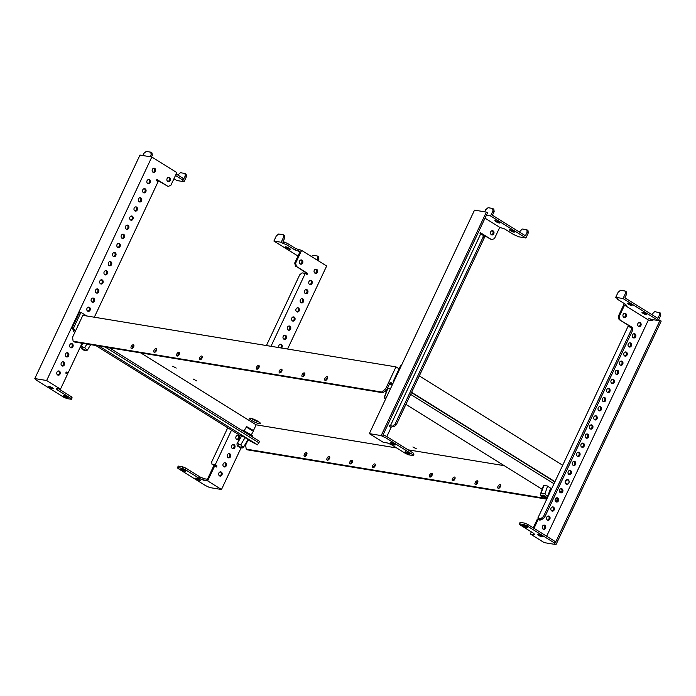 <?xml version="1.0" encoding="UTF-8"?>
<svg xmlns="http://www.w3.org/2000/svg" width="696" height="696" viewBox="0 0 696 696"><rect width="100%" height="100%" fill="white"/><g stroke="black" fill="none" stroke-linecap="round" stroke-linejoin="round"><path stroke-width="1.04" d="M325.841 380.364A2.131 1.14 121.9 0 1 326.146 379.103A2.131 1.14 121.9 0 1 327.633 377.502M327.337 378.755A2.131 1.14 121.9 0 1 325.023 380.373A2.131 1.14 121.9 0 1 324.962 378.372A2.131 1.14 121.9 0 1 327.277 376.754A2.131 1.14 121.9 0 1 327.337 378.755M498.919 488.244A2.131 1.14 121.9 0 1 499.215 486.983A2.131 1.14 121.9 0 1 500.702 485.382M498.032 486.252A2.131 1.14 -58.1 0 0 498.092 488.253A2.131 1.14 -58.1 0 0 500.407 486.643A2.131 1.14 -58.1 0 0 500.346 484.633A2.131 1.14 -58.1 0 0 498.032 486.252M303.056 376.614A2.131 1.14 121.9 0 1 303.352 375.353A2.131 1.14 121.9 0 1 304.839 373.743M304.543 375.005A2.131 1.14 121.9 0 1 302.229 376.623A2.131 1.14 121.9 0 1 302.177 374.613A2.131 1.14 121.9 0 1 304.491 373.004A2.131 1.14 121.9 0 1 304.543 375.005M476.125 484.494A2.131 1.14 121.9 0 1 476.421 483.233A2.131 1.14 121.9 0 1 477.908 481.632M475.246 482.502A2.131 1.14 -58.1 0 0 475.307 484.503A2.131 1.14 -58.1 0 0 477.613 482.893A2.131 1.14 -58.1 0 0 477.56 480.884A2.131 1.14 -58.1 0 0 475.246 482.502M453.34 480.745A2.131 1.14 121.9 0 1 453.635 479.483A2.131 1.14 121.9 0 1 455.123 477.882M452.461 478.752A2.131 1.14 -58.1 0 0 452.513 480.753A2.131 1.14 -58.1 0 0 454.827 479.135A2.131 1.14 -58.1 0 0 454.766 477.134A2.131 1.14 -58.1 0 0 452.461 478.752M280.27 372.856A2.131 1.14 121.9 0 1 280.566 371.594A2.131 1.14 121.9 0 1 282.054 369.994M281.758 371.255A2.131 1.14 121.9 0 1 279.444 372.865A2.131 1.14 121.9 0 1 279.383 370.864A2.131 1.14 121.9 0 1 281.697 369.254A2.131 1.14 121.9 0 1 281.758 371.255M257.476 369.106A2.131 1.14 121.9 0 1 257.772 367.845A2.131 1.14 121.9 0 1 259.26 366.244M258.964 367.505A2.131 1.14 121.9 0 1 256.659 369.115A2.131 1.14 121.9 0 1 256.598 367.114A2.131 1.14 121.9 0 1 258.912 365.496A2.131 1.14 121.9 0 1 258.964 367.505M430.546 476.995A2.131 1.14 121.9 0 1 430.841 475.733A2.131 1.14 121.9 0 1 432.338 474.124M429.667 474.994A2.131 1.14 -58.1 0 0 429.728 477.004A2.131 1.14 -58.1 0 0 432.033 475.385A2.131 1.14 -58.1 0 0 431.981 473.384A2.131 1.14 -58.1 0 0 429.667 474.994M133.336 344.781A2.131 1.14 121.9 0 1 133.571 344.868A2.131 1.14 121.9 0 1 133.528 347.078A2.131 1.14 121.9 0 1 131.553 348.565A2.131 1.14 121.9 0 1 131.318 348.478A2.131 1.14 121.9 0 1 131.361 346.277A2.131 1.14 121.9 0 1 133.336 344.781M304.622 456.454A2.131 1.14 -58.1 0 0 306.597 454.958A2.131 1.14 -58.1 0 0 306.64 452.748A2.131 1.14 -58.1 0 0 306.405 452.661A2.131 1.14 -58.1 0 0 304.43 454.157A2.131 1.14 -58.1 0 0 304.387 456.367A2.131 1.14 -58.1 0 0 304.622 456.454M156.121 348.531A2.131 1.14 121.9 0 1 156.356 348.618A2.131 1.14 121.9 0 1 156.313 350.827A2.131 1.14 121.9 0 1 154.338 352.324A2.131 1.14 121.9 0 1 154.103 352.237A2.131 1.14 121.9 0 1 154.155 350.027A2.131 1.14 121.9 0 1 156.121 348.531M327.407 460.204A2.131 1.14 -58.1 0 0 329.382 458.707A2.131 1.14 -58.1 0 0 329.425 456.498A2.131 1.14 -58.1 0 0 329.191 456.411A2.131 1.14 -58.1 0 0 327.224 457.907A2.131 1.14 -58.1 0 0 327.172 460.117A2.131 1.14 -58.1 0 0 327.407 460.204M178.916 352.28A2.131 1.14 121.9 0 1 179.15 352.367A2.131 1.14 121.9 0 1 179.098 354.577A2.131 1.14 121.9 0 1 177.132 356.074A2.131 1.14 121.9 0 1 176.897 355.987A2.131 1.14 121.9 0 1 176.941 353.777A2.131 1.14 121.9 0 1 178.916 352.28M350.201 463.954A2.131 1.14 -58.1 0 0 352.176 462.457A2.131 1.14 -58.1 0 0 352.22 460.256A2.131 1.14 -58.1 0 0 351.985 460.169A2.131 1.14 -58.1 0 0 350.01 461.657A2.131 1.14 -58.1 0 0 349.966 463.867A2.131 1.14 -58.1 0 0 350.201 463.954M201.701 356.03A2.131 1.14 121.9 0 1 201.936 356.117A2.131 1.14 121.9 0 1 201.892 358.327A2.131 1.14 121.9 0 1 199.917 359.823A2.131 1.14 121.9 0 1 199.682 359.736A2.131 1.14 121.9 0 1 199.726 357.526A2.131 1.14 121.9 0 1 201.701 356.03M372.986 467.712A2.131 1.14 -58.1 0 0 374.961 466.216A2.131 1.14 -58.1 0 0 375.005 464.006A2.131 1.14 -58.1 0 0 374.77 463.919A2.131 1.14 -58.1 0 0 372.795 465.415A2.131 1.14 -58.1 0 0 372.751 467.625A2.131 1.14 -58.1 0 0 372.986 467.712M193.331 379.085L196.794 380.947L193.331 379.085M172.73 366.235L176.192 368.097L172.73 366.235M412.911 446.962L416.373 448.824L412.911 446.962M259.338 423.725A6.151 1.122 -154.8 0 0 260.487 423.594A6.151 1.122 -154.8 0 0 256.954 420.741A6.151 1.122 -154.8 0 0 250.508 418.226A6.151 1.122 -154.8 0 0 249.359 418.357A6.151 1.122 -154.8 0 0 252.892 421.21A6.151 1.122 -154.8 0 0 259.338 423.725M253.379 430.728L256.154 424.821L140.783 352.907M132.858 347.965L132.275 347.608M256.154 424.821L396.685 447.963M408.091 449.833L504.243 465.668M557.713 499.197L555.939 500.642L555.164 500.52M546.752 499.136L247.376 449.851L246.201 449.111L245.636 445.092L248.046 439.976M305.205 456.358A2.131 1.14 121.9 0 1 306.997 453.496M327.999 460.108A2.131 1.14 121.9 0 1 329.782 457.246M350.784 463.858A2.131 1.14 121.9 0 1 352.576 460.996M373.578 467.608A2.131 1.14 121.9 0 1 375.361 464.745M395.981 366.879L82.859 315.332L72.567 337.212L73.123 341.231L381.686 392.031L385.688 388.76L395.981 366.879L399.121 368.837M385.688 388.76L386.863 389.49L390.291 382.2L390.882 382.565M561.35 491.124L560.611 492.69M251.378 418.418A6.151 1.122 -154.8 0 0 259.147 422.072M251.352 435.026L252.143 433.338M73.123 341.231L74.307 341.962L382.87 392.762L386.863 389.49M132.136 348.47A2.131 1.14 121.9 0 1 133.928 345.608M154.93 352.228A2.131 1.14 121.9 0 1 156.713 349.357M177.715 355.978A2.131 1.14 121.9 0 1 179.498 353.116M200.509 359.728A2.131 1.14 121.9 0 1 202.292 356.865M381.686 392.031L382.87 392.762M109.368 347.739L259.634 441.403L258.799 442.813M546.986 498.632L246.201 449.111M557.078 498.014L555.156 499.589M555.939 500.642L555.121 500.137M526.681 526.646A2.662 0.487 -154.8 0 0 524.227 525.471A2.662 0.487 -154.8 0 0 522.792 525.263A2.662 0.487 -154.8 0 0 523.714 526.159A2.662 0.487 -154.8 0 0 526.167 527.333A2.662 0.487 -154.8 0 0 527.612 527.533A2.662 0.487 -154.8 0 0 526.681 526.646M541.401 535.816A2.662 0.487 -154.8 0 0 538.948 534.641A2.662 0.487 -154.8 0 0 537.503 534.441A2.662 0.487 -154.8 0 0 538.434 535.328A2.662 0.487 -154.8 0 0 540.888 536.503A2.662 0.487 -154.8 0 0 542.323 536.703A2.662 0.487 -154.8 0 0 541.401 535.816M637.884 323.579A2.131 1.757 99.3 0 0 640.938 325.484A2.131 1.757 99.3 0 0 637.884 323.579M638.623 326.485A2.131 1.757 99.3 0 0 639.293 322.431M632.56 334.88A2.131 1.757 99.3 0 0 635.622 336.786A2.131 1.757 99.3 0 0 632.56 334.88M633.299 337.786A2.131 1.757 99.3 0 0 633.969 333.732M628.27 343.998A2.131 1.757 99.3 0 0 631.333 345.903A2.131 1.757 99.3 0 0 628.27 343.998M629.01 346.904A2.131 1.757 99.3 0 0 629.68 342.841M623.981 353.107A2.131 1.757 99.3 0 0 627.044 355.021A2.131 1.757 99.3 0 0 623.981 353.107M624.721 356.021A2.131 1.757 99.3 0 0 625.391 351.959M619.692 362.225A2.131 1.757 99.3 0 0 622.755 364.13A2.131 1.757 99.3 0 0 619.692 362.225M620.432 365.13A2.131 1.757 99.3 0 0 621.102 361.076M611.114 380.451A2.131 1.757 99.3 0 0 614.177 382.365A2.131 1.757 99.3 0 0 611.114 380.451M611.854 383.365A2.131 1.757 99.3 0 0 612.524 379.303M606.825 389.569A2.131 1.757 99.3 0 0 609.887 391.474A2.131 1.757 99.3 0 0 606.825 389.569M607.565 392.474A2.131 1.757 99.3 0 0 608.234 388.42M602.536 398.686A2.131 1.757 99.3 0 0 605.598 400.591A2.131 1.757 99.3 0 0 602.536 398.686M603.275 401.592A2.131 1.757 99.3 0 0 603.945 397.538M598.247 407.804A2.131 1.757 99.3 0 0 601.309 409.709A2.131 1.757 99.3 0 0 598.247 407.804M598.986 410.71A2.131 1.757 99.3 0 0 599.656 406.647M593.958 416.913A2.131 1.757 99.3 0 0 597.02 418.827A2.131 1.757 99.3 0 0 593.958 416.913M594.697 419.827A2.131 1.757 99.3 0 0 595.367 415.764M589.669 426.03A2.131 1.757 99.3 0 0 592.731 427.936A2.131 1.757 99.3 0 0 589.669 426.03M590.408 428.936A2.131 1.757 99.3 0 0 591.078 424.882M585.38 435.148A2.131 1.757 99.3 0 0 588.442 437.053A2.131 1.757 99.3 0 0 585.38 435.148M586.119 438.054A2.131 1.757 99.3 0 0 586.789 433.991M581.09 444.257A2.131 1.757 99.3 0 0 584.153 446.171A2.131 1.757 99.3 0 0 581.09 444.257M581.83 447.171A2.131 1.757 99.3 0 0 582.5 443.108M576.801 453.374A2.131 1.757 99.3 0 0 579.864 455.28A2.131 1.757 99.3 0 0 576.801 453.374M577.541 456.28A2.131 1.757 99.3 0 0 578.211 452.226M572.512 462.492A2.131 1.757 99.3 0 0 575.575 464.397A2.131 1.757 99.3 0 0 572.512 462.492M573.252 465.398A2.131 1.757 99.3 0 0 573.922 461.335M568.223 471.601A2.131 1.757 99.3 0 0 571.285 473.515A2.131 1.757 99.3 0 0 568.223 471.601M568.963 474.515A2.131 1.757 99.3 0 0 569.633 470.452M559.645 489.836A2.131 1.757 99.3 0 0 562.707 491.741A2.131 1.757 99.3 0 0 559.645 489.836M560.384 492.742A2.131 1.757 99.3 0 0 561.054 488.688M555.356 498.954A2.131 1.757 99.3 0 0 558.418 500.859A2.131 1.757 99.3 0 0 555.356 498.954M556.095 501.86A2.131 1.757 99.3 0 0 556.765 497.797M551.067 508.063A2.131 1.757 99.3 0 0 554.129 509.977A2.131 1.757 99.3 0 0 551.067 508.063M551.806 510.977A2.131 1.757 99.3 0 0 552.476 506.914M623.164 314.401A2.131 1.757 99.3 0 0 626.226 316.315A2.131 1.757 99.3 0 0 623.164 314.401M623.903 317.315A2.131 1.757 99.3 0 0 624.573 313.252M542.488 526.298A2.131 1.757 99.3 0 0 545.551 528.203A2.131 1.757 99.3 0 0 542.488 526.298M543.228 529.204A2.131 1.757 99.3 0 0 543.898 525.141M546.778 517.18A2.131 1.757 99.3 0 0 549.84 519.086A2.131 1.757 99.3 0 0 546.778 517.18M547.517 520.086A2.131 1.757 99.3 0 0 548.187 516.032M615.403 371.342A2.131 1.757 99.3 0 0 618.466 373.247A2.131 1.757 99.3 0 0 615.403 371.342M616.143 374.248A2.131 1.757 99.3 0 0 616.813 370.185M627.775 303.16A2.662 0.487 -154.8 0 0 627.27 303.221A2.662 0.487 -154.8 0 0 628.801 304.457A2.662 0.487 -154.8 0 0 631.594 305.553A2.662 0.487 -154.8 0 0 632.098 305.492A2.662 0.487 -154.8 0 0 630.567 304.256A2.662 0.487 -154.8 0 0 627.775 303.16M642.486 312.339A2.662 0.487 -154.8 0 0 641.99 312.4A2.662 0.487 -154.8 0 0 643.522 313.635A2.662 0.487 -154.8 0 0 646.314 314.723A2.662 0.487 -154.8 0 0 646.81 314.662A2.662 0.487 -154.8 0 0 645.279 313.426A2.662 0.487 -154.8 0 0 642.486 312.339M546.656 536.216L648.394 319.995L624.556 305.135L626.269 305.413L625.869 304.535L617.335 299.219L616.934 298.34L617.5 298.436L615.734 297.331L623.024 298.532L658.346 320.551L651.056 319.351L648.611 318.142L652.726 320.708L653.196 319.708M658.564 320.099L660.025 320.334L555.538 542.375L554.99 541.41L527.768 524.436L524.636 523.114L520.077 522.365L519.39 523.818L519.79 524.697L533.919 533.501L534.45 534.676L530.343 533.997L544.176 542.619L556.026 544.568L554.703 543.741L555.391 542.288M652.726 320.708L648.394 319.995M532.84 532.84L532.092 532.37M631.011 327.016L619.075 319.551L618.335 316.262L624.312 303.569M556.026 544.568L661.2 321.074L660.025 320.334M651.787 314.575L654.675 311.556L660.417 313.035L660.748 315.445L659.573 314.714L657.859 318.359L657.268 317.994L624.895 297.81L626.609 294.164L626.269 291.755L625.095 291.015L620.536 290.267L618.135 292.233L615.734 297.331M533.997 528.325L538.286 519.199L537.382 519.051L533.24 527.846M538.286 519.199L540.053 520.295L540.575 519.207L537.895 517.955L627.975 326.52L632.342 327.772L632.681 330.191L544.655 517.25L542.262 519.216L540.575 519.207M539.296 519.825L539.661 519.051M631.168 326.676L619.075 319.551M619.988 319.699L619.249 316.41L618.335 316.262M619.249 316.41L624.556 305.135M531.335 531.892L530.343 533.997M554.703 543.741L554.303 542.871L527.081 525.898L523.949 524.575L519.39 523.818M554.303 542.871L554.99 541.41M527.081 525.898L527.768 524.436M523.949 524.575L524.636 523.114M542.262 519.216L537.895 517.955M541.088 518.476L543.48 516.519L631.507 329.452L631.168 327.042M543.48 516.519L544.655 517.25M631.507 329.452L632.681 330.191M626.609 294.164L625.434 293.434L623.024 298.532M625.434 293.434L625.095 291.015M660.748 315.445L658.346 320.551M659.234 312.304L659.573 314.714M64.145 396.485A2.662 0.487 -154.8 0 0 66.599 397.66A2.662 0.487 -154.8 0 0 68.043 397.868A2.662 0.487 -154.8 0 0 67.112 396.981A2.662 0.487 -154.8 0 0 64.658 395.806A2.662 0.487 -154.8 0 0 63.223 395.598A2.662 0.487 -154.8 0 0 64.145 396.485M49.433 387.315A2.662 0.487 -154.8 0 0 51.887 388.49A2.662 0.487 -154.8 0 0 53.322 388.69A2.662 0.487 -154.8 0 0 52.391 387.803A2.662 0.487 -154.8 0 0 49.938 386.628A2.662 0.487 -154.8 0 0 48.502 386.428A2.662 0.487 -154.8 0 0 49.433 387.315M153.799 168.241A2.131 1.757 -80.7 0 1 153.129 172.304M155.452 171.303A2.131 1.757 -80.7 0 1 152.389 169.389A2.131 1.757 -80.7 0 1 155.452 171.303M148.483 179.542A2.131 1.757 -80.7 0 1 147.813 183.605M150.136 182.604A2.131 1.757 -80.7 0 1 147.073 180.69A2.131 1.757 -80.7 0 1 150.136 182.604M144.194 188.659A2.131 1.757 -80.7 0 1 143.524 192.722M145.847 191.722A2.131 1.757 -80.7 0 1 142.784 189.808A2.131 1.757 -80.7 0 1 145.847 191.722M139.905 197.777A2.131 1.757 -80.7 0 1 139.235 201.831M141.558 200.831A2.131 1.757 -80.7 0 1 138.495 198.925A2.131 1.757 -80.7 0 1 141.558 200.831M135.616 206.886A2.131 1.757 -80.7 0 1 134.946 210.949M137.269 209.948A2.131 1.757 -80.7 0 1 134.206 208.043A2.131 1.757 -80.7 0 1 137.269 209.948M127.037 225.121A2.131 1.757 -80.7 0 1 126.367 229.175M128.69 228.175A2.131 1.757 -80.7 0 1 125.628 226.27A2.131 1.757 -80.7 0 1 128.69 228.175M122.748 234.23A2.131 1.757 -80.7 0 1 122.078 238.293M124.401 237.292A2.131 1.757 -80.7 0 1 121.339 235.387A2.131 1.757 -80.7 0 1 124.401 237.292M118.459 243.348A2.131 1.757 -80.7 0 1 117.789 247.411M120.112 246.41A2.131 1.757 -80.7 0 1 117.05 244.496A2.131 1.757 -80.7 0 1 120.112 246.41M114.17 252.465A2.131 1.757 -80.7 0 1 113.5 256.519M115.823 255.519A2.131 1.757 -80.7 0 1 112.761 253.614A2.131 1.757 -80.7 0 1 115.823 255.519M109.881 261.583A2.131 1.757 -80.7 0 1 109.211 265.637M111.534 264.637A2.131 1.757 -80.7 0 1 108.472 262.731A2.131 1.757 -80.7 0 1 111.534 264.637M105.592 270.692A2.131 1.757 -80.7 0 1 104.922 274.755M107.245 273.754A2.131 1.757 -80.7 0 1 104.183 271.84A2.131 1.757 -80.7 0 1 107.245 273.754M101.303 279.809A2.131 1.757 -80.7 0 1 100.633 283.872M102.956 282.872A2.131 1.757 -80.7 0 1 99.893 280.958A2.131 1.757 -80.7 0 1 102.956 282.872M97.014 288.927A2.131 1.757 -80.7 0 1 96.344 292.981M98.667 291.981A2.131 1.757 -80.7 0 1 95.604 290.075A2.131 1.757 -80.7 0 1 98.667 291.981M92.725 298.036A2.131 1.757 -80.7 0 1 92.055 302.099M94.378 301.098A2.131 1.757 -80.7 0 1 91.315 299.193A2.131 1.757 -80.7 0 1 94.378 301.098M88.436 307.154A2.131 1.757 -80.7 0 1 87.766 311.216M90.088 310.216A2.131 1.757 -80.7 0 1 87.026 308.302A2.131 1.757 -80.7 0 1 90.088 310.216M71.279 343.615A2.131 1.757 -80.7 0 1 70.609 347.669M72.932 346.669A2.131 1.757 -80.7 0 1 69.87 344.764A2.131 1.757 -80.7 0 1 72.932 346.669M66.99 352.733A2.131 1.757 -80.7 0 1 66.32 356.787M68.643 355.786A2.131 1.757 -80.7 0 1 65.581 353.881A2.131 1.757 -80.7 0 1 68.643 355.786M168.519 177.419A2.131 1.757 -80.7 0 1 167.849 181.473M170.172 180.473A2.131 1.757 -80.7 0 1 167.11 178.567A2.131 1.757 -80.7 0 1 170.172 180.473M58.412 370.959A2.131 1.757 -80.7 0 1 57.742 375.014M60.065 374.022A2.131 1.757 -80.7 0 1 57.002 372.108A2.131 1.757 -80.7 0 1 60.065 374.022M62.701 361.842A2.131 1.757 -80.7 0 1 62.031 365.905M64.354 364.904A2.131 1.757 -80.7 0 1 61.291 362.99A2.131 1.757 -80.7 0 1 64.354 364.904M131.326 216.004A2.131 1.757 -80.7 0 1 130.657 220.066M132.98 219.066A2.131 1.757 -80.7 0 1 129.917 217.152A2.131 1.757 -80.7 0 1 132.98 219.066M156.713 179.786L168.049 186.432L170.842 185.345L176.836 172.608L151.824 157.009L139.974 155.06L34.8 378.563L36.523 380.26L63.754 397.233L66.886 398.556L71.444 399.313L72.123 397.851L71.731 396.972L58.673 388.838M175.488 175.479L182.465 179.829L182.865 180.708L182.3 180.612L184.066 181.717L176.767 180.516L173.948 178.75M94.325 317.219L158.114 181.656L156.348 180.551L156.861 179.464L168.049 186.432M176.175 174.026L183.152 178.376L183.553 179.246L182.865 180.708M183.457 179.446L185.284 175.879L186.467 176.61L184.066 181.717M182.465 179.829L183.152 178.376M82.076 343.241L68.034 373.091L66.268 371.995L65.755 373.082L67.521 374.187L60.482 389.134L46.649 380.512L151.824 157.009M34.8 378.563L46.649 380.512M71.444 399.313L71.044 398.434L56.915 389.63L56.385 388.464L60.482 389.134M71.044 398.434L71.731 396.972M56.915 389.63L57.385 388.629M65.911 372.743L68.034 373.091M177.819 175.044L180.394 172.712L184.953 173.461L185.284 175.879M184.953 173.461L186.128 174.2L186.467 176.61M151.545 156.965L152.32 155.33L151.98 152.911L150.806 152.18L146.247 151.432L143.855 153.39L142.845 155.53M150.136 156.731L151.145 154.59L152.32 155.33M151.145 154.59L150.806 152.18M566.518 483.816A2.053 1.696 99.3 0 0 568.232 480.162A2.053 1.696 99.3 0 0 566.518 483.816M566.118 484.138A2.462 2.036 99.3 0 0 568.18 479.762A2.462 2.036 99.3 0 0 566.118 484.138M405.986 452.765A2.662 0.487 25.2 0 1 405.055 451.869A2.662 0.487 25.2 0 1 406.49 452.078A2.662 0.487 25.2 0 1 408.944 453.253A2.662 0.487 25.2 0 1 409.874 454.14A2.662 0.487 25.2 0 1 408.439 453.94A2.662 0.487 25.2 0 1 405.986 452.765M391.265 443.587A2.662 0.487 25.2 0 1 390.334 442.7A2.662 0.487 25.2 0 1 391.778 442.9A2.662 0.487 25.2 0 1 394.232 444.074A2.662 0.487 25.2 0 1 395.154 444.97A2.662 0.487 25.2 0 1 393.719 444.761A2.662 0.487 25.2 0 1 391.265 443.587M490.715 231.838A2.131 1.757 -80.7 0 1 493.768 233.752A2.131 1.757 -80.7 0 1 490.715 231.838M492.124 230.689A2.131 1.757 -80.7 0 1 491.454 234.743M510.038 229.776A2.662 0.487 25.2 0 1 512.83 230.863A2.662 0.487 25.2 0 1 514.361 232.099A2.662 0.487 25.2 0 1 513.865 232.16A2.662 0.487 25.2 0 1 511.073 231.072A2.662 0.487 25.2 0 1 509.542 229.837A2.662 0.487 25.2 0 1 510.038 229.776M495.317 220.597A2.662 0.487 25.2 0 1 498.11 221.693A2.662 0.487 25.2 0 1 499.641 222.929A2.662 0.487 25.2 0 1 499.145 222.99A2.662 0.487 25.2 0 1 496.352 221.894A2.662 0.487 25.2 0 1 494.821 220.658A2.662 0.487 25.2 0 1 495.317 220.597M487.539 212.819L383.052 434.861L386.341 436.279L413.563 453.253L413.963 454.123L413.276 455.584L408.717 454.836L405.585 453.505L391.457 444.7L387.28 442.934L383.174 442.256L369.341 433.634L474.515 210.131L486.365 212.089L487.539 212.819M485.025 218.161L499.754 227.34L504.6 228.949L513.135 234.265L518.607 236.788L525.898 237.989L490.576 215.969L486.382 215.281M389.716 425.587L393.919 426.744L396.311 424.777L484.338 237.719L483.998 235.309L479.953 233.83L480.466 232.734L491.654 239.711L484.007 235.361M525.898 237.989L528.299 232.882L527.124 232.151L525.41 235.796L524.819 235.431L492.437 215.247L494.16 211.601L492.977 210.871L490.576 215.969M386.828 436.583L391.126 427.457L389.36 426.361L389.873 425.265L390.456 425.63L480.545 234.195M480.318 233.056L482.711 234.552M491.654 239.711L494.447 238.624L499.754 227.34M486.365 212.089L381.19 435.583L369.341 433.634M381.19 435.583L382.513 436.409L383.2 434.957M382.513 436.409L385.654 437.74L412.876 454.705L413.276 455.584M385.654 437.74L386.341 436.279M412.876 454.705L413.563 453.253M393.919 426.744L390.456 425.63M392.735 426.004L395.137 424.047L483.163 236.979L482.824 234.569M396.311 424.777L395.137 424.047M484.338 237.719L483.163 236.979M527.124 232.151L526.785 229.741L522.226 228.984L519.329 232.012M528.299 232.882L527.96 230.472L526.785 229.741M484.677 211.81L485.686 209.67L488.079 207.704L492.637 208.452L492.977 210.871M492.637 208.452L493.821 209.191L494.16 211.601M184.849 470.365A2.662 0.487 25.2 0 1 185.771 471.262A2.662 0.487 25.2 0 1 184.336 471.053A2.662 0.487 25.2 0 1 181.882 469.878A2.662 0.487 25.2 0 1 180.951 468.991A2.662 0.487 25.2 0 1 182.395 469.191A2.662 0.487 25.2 0 1 184.849 470.365M199.561 479.544A2.662 0.487 25.2 0 1 200.492 480.431A2.662 0.487 25.2 0 1 199.056 480.231A2.662 0.487 25.2 0 1 196.603 479.057A2.662 0.487 25.2 0 1 195.672 478.161A2.662 0.487 25.2 0 1 197.107 478.37A2.662 0.487 25.2 0 1 199.561 479.544M315.018 273.215A2.131 1.757 99.3 0 0 315.688 269.152M317.341 272.214A2.131 1.757 99.3 0 0 314.279 270.3A2.131 1.757 99.3 0 0 317.341 272.214M309.703 284.516A2.131 1.757 99.3 0 0 310.364 280.453M312.017 283.516A2.131 1.757 99.3 0 0 308.954 281.61A2.131 1.757 99.3 0 0 312.017 283.516M305.413 293.634A2.131 1.757 99.3 0 0 306.075 289.571M307.728 292.633A2.131 1.757 99.3 0 0 304.665 290.719A2.131 1.757 99.3 0 0 307.728 292.633M301.124 302.743A2.131 1.757 99.3 0 0 301.786 298.688M303.439 301.742A2.131 1.757 99.3 0 0 300.376 299.837A2.131 1.757 99.3 0 0 303.439 301.742M296.835 311.86A2.131 1.757 99.3 0 0 297.496 307.797M299.15 310.86A2.131 1.757 99.3 0 0 296.087 308.954A2.131 1.757 99.3 0 0 299.15 310.86M292.538 320.978A2.131 1.757 99.3 0 0 293.207 316.915M294.86 319.977A2.131 1.757 99.3 0 0 291.798 318.063A2.131 1.757 99.3 0 0 294.86 319.977M288.248 330.087A2.131 1.757 99.3 0 0 288.918 326.032M290.571 329.086A2.131 1.757 99.3 0 0 287.509 327.181A2.131 1.757 99.3 0 0 290.571 329.086M283.959 339.204A2.131 1.757 99.3 0 0 284.629 335.15M286.282 338.204A2.131 1.757 99.3 0 0 283.22 336.298A2.131 1.757 99.3 0 0 286.282 338.204M280.566 347.878A2.131 1.757 99.3 0 0 280.34 344.259M281.471 348.035A2.131 1.757 99.3 0 0 280.81 344.259A2.131 1.757 99.3 0 0 278.974 347.617M236.779 439.472A2.131 1.757 99.3 0 0 237.449 435.409M239.102 438.471A2.131 1.757 99.3 0 0 236.04 436.557A2.131 1.757 99.3 0 0 239.102 438.471M232.49 448.581A2.131 1.757 99.3 0 0 233.16 444.526M234.813 447.58A2.131 1.757 99.3 0 0 231.751 445.675A2.131 1.757 99.3 0 0 234.813 447.58M228.201 457.698A2.131 1.757 99.3 0 0 228.871 453.644M230.524 456.698A2.131 1.757 99.3 0 0 227.462 454.793A2.131 1.757 99.3 0 0 230.524 456.698M223.912 466.816A2.131 1.757 99.3 0 0 224.582 462.753M226.235 465.815A2.131 1.757 99.3 0 0 223.172 463.91A2.131 1.757 99.3 0 0 226.235 465.815M300.298 264.036A2.131 1.757 99.3 0 0 300.968 259.982M302.621 263.036A2.131 1.757 99.3 0 0 299.558 261.13A2.131 1.757 99.3 0 0 302.621 263.036M219.623 475.933A2.131 1.757 99.3 0 0 220.293 471.871M221.946 474.933A2.131 1.757 99.3 0 0 218.883 473.019A2.131 1.757 99.3 0 0 221.946 474.933M289.762 249.272A2.662 0.487 25.2 0 1 286.97 248.185A2.662 0.487 25.2 0 1 285.438 246.95A2.662 0.487 25.2 0 1 285.934 246.889A2.662 0.487 25.2 0 1 288.727 247.976A2.662 0.487 25.2 0 1 290.258 249.22A2.662 0.487 25.2 0 1 289.762 249.272M221.485 489.497L209.635 487.548L205.181 485.39L177.95 468.425L177.55 467.547L178.237 466.085L182.796 466.842L185.928 468.164L200.056 476.969L204.241 478.744L207.425 479.266L213.776 465.772L214.69 465.928L207.652 480.875L221.485 489.497L240.99 448.059M301.638 250.403L295.887 248.646L287.352 243.322L283.646 241.904L282.959 243.365L286.665 244.783L295.2 250.099L300.037 251.708L294.73 262.992L295.643 263.14L301.638 250.403L326.659 265.994L287.579 349.035M282.959 243.365L281.193 242.26L273.902 241.06L297.984 256.076M266.42 345.555L299.698 274.833L302.099 272.867L305.283 273.397L307.049 274.494L307.562 273.397L296.383 266.429L295.643 263.14M306.292 274.024L306.658 273.25L307.562 273.397M283.646 241.904L283.055 241.538L284.777 237.893L283.594 237.153L281.193 242.26M283.533 243.452L284.212 241.999M286.665 244.783L287.352 243.322M295.2 250.099L295.887 248.646M298.332 251.43L299.019 249.968M214.69 465.928L216.456 467.025L216.969 465.928L215.203 464.832L231.533 430.128M215.69 466.555L216.056 465.781L216.969 465.928M306.658 273.25L296.383 266.429M295.469 266.281L294.73 262.992M216.056 465.781L212.01 464.302L211.671 461.892L227.731 427.762M305.283 273.397L270.979 346.303M254.162 420.062L254.414 419.514M177.55 467.547L182.108 468.295L185.24 469.626L199.369 478.43L203.554 480.197L207.652 480.875M203.554 480.197L204.241 478.744M182.108 468.295L182.796 466.842M185.24 469.626L185.928 468.164M199.369 478.43L200.056 476.969M212.01 464.302L215.203 464.832M283.594 237.153L283.255 234.743L278.696 233.995L276.303 235.953L273.902 241.06M283.255 234.743L284.438 235.474L284.777 237.893M318.185 260.722L318.916 259.173L317.741 258.442L317.402 256.024L312.843 255.275L311.382 256.476M317.011 259.982L317.741 258.442M318.916 259.173L318.577 256.763L317.402 256.024M77.447 326.842A4.837 3.993 -80.7 0 1 78.578 324.432M385.28 398.564A2.462 0.8 19.5 0 1 385.297 398.495A2.462 0.8 19.5 0 1 385.845 398.216A2.462 0.8 19.5 0 1 386.019 398.208M385.949 398.338A2.462 0.8 -160.5 0 0 385.801 398.347A2.462 0.8 -160.5 0 0 385.245 398.625A2.462 0.8 -160.5 0 0 385.297 398.939L385.497 399.304M386.115 397.981A2.984 0.966 -160.5 0 0 384.792 398.521A2.984 0.966 -160.5 0 0 385.488 399.321M384.792 398.521L384.505 396.711L385.262 395.528L386.837 396.755M545.212 497.901A2.984 0.966 -160.5 0 0 546.299 497.71A2.984 0.966 -160.5 0 0 545.586 496.448A2.984 0.966 -160.5 0 0 542.68 495.308A2.984 0.966 -160.5 0 0 540.792 495.761A2.984 0.966 -160.5 0 0 541.523 496.596M543.237 486.226L540.505 493.951L541.262 492.768L542.837 493.995L545.029 493.481C545.647 495.221 546.656 495.848 548.057 495.369L547.308 496.544M544.707 497.075A1.958 0.635 -160.5 0 0 542.488 496.274A1.958 0.635 -160.5 0 0 541.601 496.727A1.958 0.635 -160.5 0 0 542.106 497.205A1.958 0.635 -160.5 0 0 545.064 497.953A1.958 0.635 -160.5 0 0 544.707 497.075M545.064 497.953L545.647 497.718A2.462 0.8 -160.5 0 0 545.882 497.51A2.462 0.8 -160.5 0 0 545.203 496.605A2.462 0.8 -160.5 0 0 542.784 495.656A2.462 0.8 -160.5 0 0 541.244 495.874A2.462 0.8 -160.5 0 0 541.297 496.178L541.601 496.727M541.279 495.804A2.462 0.8 19.5 0 1 541.288 495.735A2.462 0.8 19.5 0 1 542.837 495.526A2.462 0.8 19.5 0 1 545.246 496.474A2.462 0.8 19.5 0 1 545.925 497.379A2.462 0.8 19.5 0 1 545.899 497.44M568.032 473.176A2.871 2.366 -80.7 0 1 568.858 474.454A2.871 2.366 99.3 0 0 568.032 473.184M554.851 481.919L411.475 392.544M553.99 483.737L410.623 394.371M392.979 383.409L390.552 383.661L390.935 382.556L392.396 383.47M401.566 365.156L400.905 365.052L393.188 381.443L393.745 381.791M554.964 481.675L411.597 392.309M562.69 465.267L419.314 375.901M569.467 474.341A2.871 2.366 99.3 0 0 567.988 472.915M392.457 384.514L389.038 384.871M384.775 391.195L386.158 392.057M405.916 404.376L542.158 489.297M549.109 492.394L549.962 492.307M559.436 491.324L561.976 491.054M543.115 486.591L543.802 485.347L547.665 486.069L550.553 488.314M390.526 388.612L387.803 388.098L387.115 389.351M390.082 382.652L390.935 382.556M393.188 381.443L393.849 381.556M548.057 495.369L550.684 487.948M545.029 493.481L547.656 486.069M541.262 492.768L543.88 485.356M540.505 493.951L540.792 495.761M385.262 395.528L387.881 388.116M384.505 396.711L387.246 388.986M81.484 348.017L85.712 350.523L81.484 348.017M81.858 348.948L84.947 350.827L81.858 348.948M237.406 445.388L241.712 447.763L237.406 445.388L237.58 446.075L240.946 448.067L237.58 446.075M241.677 447.815L237.449 445.31M241.686 435.652L237.432 442.839C236.875 443.9 236.945 443.883 237.658 442.795L238.78 444.553L240.903 444.622C241.268 446.327 242.278 446.954 243.922 446.51C243.217 447.606 243.139 447.624 243.704 446.562M85.678 350.575L81.449 348.07M82.937 343.389L81.658 345.547C80.945 346.643 80.875 346.66 81.432 345.599C80.875 346.66 80.945 346.643 81.658 345.547L82.781 347.304L84.903 347.382L86.878 344.033M242.33 430.615L242.669 430.05L249.429 433.817L252.544 435.887L252.074 436.688M73.898 329.834L71.862 328.555L79.579 312.147L80.953 312.374L73.237 328.773L74.707 329.686L72.541 328.669L74.02 329.591M74.02 329.573L73.158 331.409L74.811 332.436M95.752 345.494L241.338 436.244M75.403 331.183L74.272 330.609L74.707 329.686M80.953 312.374L86.713 315.967M247.846 439.872L257.503 444.848L98.971 346.025M74.872 332.296L73.158 331.409M248.098 439.454L241.643 435.722M257.503 444.848L258.755 442.726L105.287 347.069M73.237 328.773L72.549 328.66M71.862 328.555L72.541 328.669M84.903 347.382C85.269 349.087 86.278 349.714 87.922 349.27L90.654 344.659M81.432 345.599L82.763 343.354M87.922 349.27C87.218 350.358 87.139 350.375 87.705 349.322M243.922 446.51L248.141 439.385M240.903 444.622L245.114 437.497M237.432 442.839C236.875 443.9 236.945 443.883 237.658 442.795L241.869 435.67M248.02 427.622L251.648 429.51C253.387 430.441 253.962 431.024 253.387 431.25L246.332 427.074L244.148 430.754M546.299 497.71L547.308 496.909M81.58 348.835L81.406 348.148M240.946 448.067L241.634 447.893M242.165 448.033L243.322 447.38M81.032 347.748L81.041 346.408M253.387 431.25L251.204 434.93M251.656 429.519C247.628 426.944 245.853 426.126 246.332 427.074M86.165 350.784L87.322 350.131M237.031 444.996L237.04 443.648M84.947 350.827L85.634 350.654"/></g></svg>
